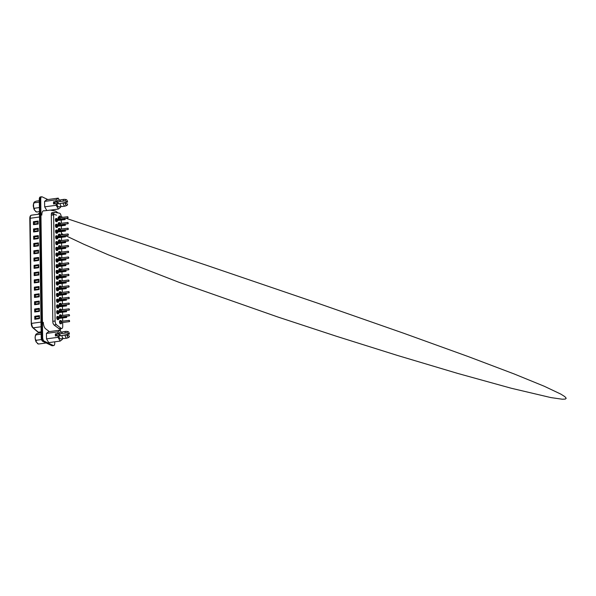 <?xml version="1.0" encoding="UTF-8"?>
<svg xmlns="http://www.w3.org/2000/svg" width="596" height="596" viewBox="0 0 596 596"><rect width="100%" height="100%" fill="white"/><g stroke="black" fill="none" stroke-linecap="round" stroke-linejoin="round"><path stroke-width="0.89" d="M58.848 311.768L66.469 310.732L66.551 311.373L66.223 310.97L57.387 312.289A1.609 0.693 82.2 0 0 58.296 313.794L57.626 313.883A1.609 0.693 -97.8 0 1 57.432 313.854A1.609 0.693 -97.8 0 1 56.687 311.946A1.609 0.693 -97.8 0 1 57.194 310.695L57.864 310.605A1.609 0.693 82.2 0 0 57.38 311.455L56.687 311.894M58.691 300.25L66.305 299.214L66.394 299.855L66.059 299.453L57.231 300.771A1.609 0.693 82.2 0 0 58.14 302.276L57.469 302.366A1.609 0.693 -97.8 0 1 57.268 302.336A1.609 0.693 -97.8 0 1 56.531 300.429A1.609 0.693 -97.8 0 1 57.03 299.177L57.7 299.088A1.609 0.693 82.2 0 0 57.216 299.937L56.531 300.377M58.527 288.732L66.149 287.697L66.231 288.337L65.903 287.935L57.067 289.246A1.609 0.693 82.2 0 0 57.976 290.759L57.305 290.848A1.609 0.693 -97.8 0 1 57.112 290.811A1.609 0.693 -97.8 0 1 56.367 288.911A1.609 0.693 -97.8 0 1 56.873 287.659L57.544 287.57A1.609 0.693 82.2 0 0 57.06 288.419L56.367 288.859M58.371 277.215L65.985 276.179L66.074 276.82L65.739 276.41L56.911 277.729A1.609 0.693 82.2 0 0 57.812 279.241L57.142 279.33A1.609 0.693 -97.8 0 1 56.948 279.293A1.609 0.693 -97.8 0 1 56.203 277.393A1.609 0.693 -97.8 0 1 56.709 276.142L57.38 276.052A1.609 0.693 82.2 0 0 56.896 276.902L56.203 277.341M58.207 265.697L65.821 264.661L65.91 265.302L65.582 264.892L56.747 266.211A1.609 0.693 82.2 0 0 57.656 267.723L56.985 267.813A1.609 0.693 -97.8 0 1 56.791 267.775A1.609 0.693 -97.8 0 1 56.046 265.876A1.609 0.693 -97.8 0 1 56.553 264.624L57.223 264.535A1.609 0.693 82.2 0 0 56.739 265.384L56.046 265.823M58.05 254.179L65.664 253.144L65.746 253.784L65.418 253.375L56.59 254.693A1.609 0.693 82.2 0 0 57.492 256.205L56.821 256.295A1.609 0.693 -97.8 0 1 56.627 256.258A1.609 0.693 -97.8 0 1 55.882 254.358A1.609 0.693 -97.8 0 1 56.389 253.106L57.06 253.017A1.609 0.693 82.2 0 0 56.575 253.866L55.882 254.306M57.887 242.661L65.5 241.626L65.59 242.259L65.262 241.857L56.426 243.175A1.609 0.693 82.2 0 0 57.335 244.688L56.665 244.777A1.609 0.693 -97.8 0 1 56.471 244.74A1.609 0.693 -97.8 0 1 55.726 242.84A1.609 0.693 -97.8 0 1 56.225 241.589L56.896 241.499A1.609 0.693 82.2 0 0 56.411 242.349L55.726 242.788M57.723 231.144L65.344 230.108L65.426 230.741L65.098 230.339L56.262 231.658A1.609 0.693 82.2 0 0 57.171 233.17L56.501 233.26A1.609 0.693 -97.8 0 1 56.307 233.222A1.609 0.693 -97.8 0 1 55.562 231.322A1.609 0.693 -97.8 0 1 56.069 230.071L56.739 229.981A1.609 0.693 82.2 0 0 56.255 230.831L55.562 231.27M57.469 219.641L65.083 218.605L65.173 219.239L64.837 218.836L56.009 220.155A1.609 0.693 82.2 0 0 56.918 221.66L56.344 221.742A1.609 0.693 -97.8 0 1 56.143 221.705A1.609 0.693 -97.8 0 1 55.398 219.805A1.609 0.693 -97.8 0 1 55.905 218.553L56.478 218.479A1.609 0.693 82.2 0 0 55.994 219.321L55.398 219.753M59.615 317.109A1.609 0.693 -97.8 0 1 59.466 316.126A1.609 0.693 -97.8 0 1 59.972 314.874L60.643 314.785A1.609 0.693 82.2 0 0 60.285 317.02M59.458 305.592A1.609 0.693 -97.8 0 1 59.302 304.608A1.609 0.693 -97.8 0 1 59.809 303.357L60.479 303.267A1.609 0.693 82.2 0 0 60.129 305.502M59.295 294.074A1.609 0.693 -97.8 0 1 59.146 293.09A1.609 0.693 -97.8 0 1 59.645 291.839L60.315 291.742A1.609 0.693 82.2 0 0 59.965 293.984M59.131 282.556A1.609 0.693 -97.8 0 1 58.982 281.573A1.609 0.693 -97.8 0 1 59.488 280.321L60.159 280.224A1.609 0.693 82.2 0 0 59.801 282.467M58.974 271.038A1.609 0.693 -97.8 0 1 58.818 270.055A1.609 0.693 -97.8 0 1 59.324 268.803L59.995 268.707A1.609 0.693 82.2 0 0 59.645 270.949M58.81 259.521A1.609 0.693 -97.8 0 1 58.661 258.537A1.609 0.693 -97.8 0 1 59.168 257.286L59.838 257.189A1.609 0.693 82.2 0 0 59.481 259.431M58.654 248.003A1.609 0.693 -97.8 0 1 58.497 247.02A1.609 0.693 -97.8 0 1 59.004 245.768L59.674 245.671A1.609 0.693 82.2 0 0 59.324 247.914M58.49 236.485A1.609 0.693 -97.8 0 1 58.341 235.502A1.609 0.693 -97.8 0 1 58.84 234.25L59.511 234.154A1.609 0.693 82.2 0 0 59.16 236.396M58.326 224.968A1.609 0.693 -97.8 0 1 58.177 223.977A1.609 0.693 -97.8 0 1 58.684 222.725L59.354 222.636A1.609 0.693 82.2 0 0 58.997 224.878M62.692 322.548L62.744 326.042A3.218 1.393 -97.8 0 1 61.731 328.545A3.218 1.393 -97.8 0 1 61.135 328.351L56.397 324.678A3.218 1.393 -97.8 0 1 55.115 321.006L53.633 214.88A3.218 1.393 -97.8 0 1 54.638 212.385A3.218 1.393 -97.8 0 1 54.832 212.385L59.533 213.189A3.218 1.393 -97.8 0 1 61.217 217.056L61.224 217.585M61.261 220.095L61.306 223.344M61.343 225.854L61.388 229.102M61.425 231.613L61.47 234.861M61.5 237.372L61.544 240.62M61.582 243.131L61.626 246.379M61.664 248.89L61.708 252.138M61.746 254.648L61.79 257.897M61.828 260.407L61.872 263.655M61.902 266.166L61.947 269.414M61.984 271.925L62.029 275.173M62.066 277.684L62.111 280.932M62.148 283.443L62.193 286.691M62.222 289.202L62.275 292.45M62.304 294.96L62.349 298.216M62.386 300.719L62.431 303.975M62.468 306.486L62.513 309.734M62.55 312.244L62.595 315.493M62.625 318.003L62.677 321.251M58.252 219.209A1.609 0.693 -97.8 0 1 58.095 218.218A1.609 0.693 -97.8 0 1 58.602 216.966L59.175 216.892A1.609 0.693 82.2 0 0 58.825 219.127M58.408 230.726A1.609 0.693 -97.8 0 1 58.259 229.736A1.609 0.693 -97.8 0 1 58.766 228.492L59.436 228.395A1.609 0.693 82.2 0 0 59.078 230.637M58.572 242.244A1.609 0.693 -97.8 0 1 58.415 241.261A1.609 0.693 -97.8 0 1 58.922 240.009L59.593 239.912A1.609 0.693 82.2 0 0 59.242 242.155M58.728 253.762A1.609 0.693 -97.8 0 1 58.579 252.779A1.609 0.693 -97.8 0 1 59.086 251.527L59.756 251.43A1.609 0.693 82.2 0 0 59.399 253.672M58.892 265.28A1.609 0.693 -97.8 0 1 58.743 264.296A1.609 0.693 -97.8 0 1 59.242 263.045L59.913 262.948A1.609 0.693 82.2 0 0 59.563 265.19M59.056 276.797A1.609 0.693 -97.8 0 1 58.9 275.814A1.609 0.693 -97.8 0 1 59.406 274.562L60.077 274.465A1.609 0.693 82.2 0 0 59.727 276.708M59.213 288.315A1.609 0.693 -97.8 0 1 59.064 287.332A1.609 0.693 -97.8 0 1 59.57 286.08L60.241 285.983A1.609 0.693 82.2 0 0 59.883 288.226M59.377 299.833A1.609 0.693 -97.8 0 1 59.22 298.849A1.609 0.693 -97.8 0 1 59.727 297.598L60.397 297.501A1.609 0.693 82.2 0 0 60.047 299.743M59.533 311.35A1.609 0.693 -97.8 0 1 59.384 310.367A1.609 0.693 -97.8 0 1 59.891 309.115L60.561 309.026A1.609 0.693 82.2 0 0 60.203 311.261M61.157 323.725L60.487 323.822A1.609 0.693 -97.8 0 1 60.285 323.784A1.609 0.693 -97.8 0 1 59.54 321.885A1.609 0.693 -97.8 0 1 60.047 320.633L60.718 320.544A1.609 0.693 82.2 0 0 60.248 322.227A1.609 0.693 82.2 0 0 61.157 323.725A1.609 0.693 82.2 0 0 61.641 322.883L61.47 322.734M57.648 225.385L65.262 224.349L65.351 224.983L65.016 224.58L56.188 225.899A1.609 0.693 82.2 0 0 57.089 227.411L56.419 227.501A1.609 0.693 -97.8 0 1 56.225 227.463A1.609 0.693 -97.8 0 1 55.48 225.564A1.609 0.693 -97.8 0 1 55.987 224.312L56.657 224.223A1.609 0.693 82.2 0 0 56.173 225.072L55.48 225.511M57.805 236.903L65.418 235.867L65.508 236.5L65.18 236.098L56.344 237.417A1.609 0.693 82.2 0 0 57.253 238.929L56.583 239.018A1.609 0.693 -97.8 0 1 56.389 238.981A1.609 0.693 -97.8 0 1 55.644 237.081A1.609 0.693 -97.8 0 1 56.151 235.83L56.821 235.74A1.609 0.693 82.2 0 0 56.337 236.59L55.644 237.029M57.968 248.42L65.582 247.385L65.672 248.018L65.337 247.616L56.508 248.934A1.609 0.693 82.2 0 0 57.417 250.447L56.747 250.536A1.609 0.693 -97.8 0 1 56.546 250.499A1.609 0.693 -97.8 0 1 55.801 248.599A1.609 0.693 -97.8 0 1 56.307 247.347L56.978 247.258A1.609 0.693 82.2 0 0 56.493 248.107L55.801 248.547M58.125 259.938L65.746 258.902L65.828 259.543L65.5 259.133L56.665 260.452A1.609 0.693 82.2 0 0 57.574 261.964L56.903 262.054A1.609 0.693 -97.8 0 1 56.709 262.017A1.609 0.693 -97.8 0 1 55.964 260.117A1.609 0.693 -97.8 0 1 56.471 258.865L57.142 258.776A1.609 0.693 82.2 0 0 56.657 259.625L55.964 260.065M58.289 271.456L65.903 270.42L65.992 271.061L65.657 270.651L56.829 271.97A1.609 0.693 82.2 0 0 57.737 273.482L57.067 273.571A1.609 0.693 -97.8 0 1 56.866 273.534A1.609 0.693 -97.8 0 1 56.128 271.634A1.609 0.693 -97.8 0 1 56.627 270.383L57.298 270.293A1.609 0.693 82.2 0 0 56.814 271.143L56.128 271.582M58.453 282.973L66.067 281.938L66.149 282.579L65.821 282.176L56.985 283.487A1.609 0.693 82.2 0 0 57.894 285L57.223 285.089A1.609 0.693 -97.8 0 1 57.03 285.052A1.609 0.693 -97.8 0 1 56.285 283.152A1.609 0.693 -97.8 0 1 56.791 281.901L57.462 281.811A1.609 0.693 82.2 0 0 56.978 282.66L56.285 283.1M58.609 294.491L66.223 293.455L66.312 294.096L65.985 293.694L57.149 295.013A1.609 0.693 82.2 0 0 58.058 296.517L57.387 296.607A1.609 0.693 -97.8 0 1 57.194 296.577A1.609 0.693 -97.8 0 1 56.449 294.67A1.609 0.693 -97.8 0 1 56.955 293.418L57.626 293.329A1.609 0.693 82.2 0 0 57.142 294.178L56.449 294.618M58.773 306.009L66.387 304.973L66.476 305.614L66.141 305.212L57.313 306.53A1.609 0.693 82.2 0 0 58.214 308.035L57.544 308.125A1.609 0.693 -97.8 0 1 57.35 308.095A1.609 0.693 -97.8 0 1 56.605 306.188A1.609 0.693 -97.8 0 1 57.112 304.936L57.782 304.847A1.609 0.693 82.2 0 0 57.298 305.696L56.605 306.135M58.929 317.526L66.551 316.491L66.633 317.132L66.305 316.729L57.469 318.048A1.609 0.693 82.2 0 0 58.378 319.553L57.708 319.642A1.609 0.693 -97.8 0 1 57.514 319.612A1.609 0.693 -97.8 0 1 56.769 317.705A1.609 0.693 -97.8 0 1 57.276 316.454L57.946 316.364A1.609 0.693 82.2 0 0 57.462 317.214L56.769 317.653M53.32 345.494A3.218 1.393 -97.8 0 1 52.962 345.665A3.218 1.393 -97.8 0 1 52.575 345.598L43.374 341.24A3.218 1.393 -97.8 0 1 41.891 337.433L39.962 199.384A3.218 1.393 -97.8 0 1 40.968 196.881A3.218 1.393 -97.8 0 1 41.362 196.948A3.218 1.393 -97.8 0 0 40.968 196.881L41.735 196.777A3.218 1.393 -97.8 0 1 42.13 196.844L47.836 199.548M54.728 341.821L54.743 343.058A3.218 1.393 -97.8 0 1 53.729 345.561A3.218 1.393 -97.8 0 1 53.342 345.494L44.141 341.135A3.218 1.393 -97.8 0 1 42.651 337.329L40.729 199.28A3.218 1.393 -97.8 0 1 41.735 196.777M52.88 209.799L52.895 210.574M60.166 328.754L59.674 329.141L54.191 325.111L53.126 323.665L52.821 321.982L51.316 214.56C51.345 213.383 51.621 212.727 52.135 212.586L52.649 212.653M31.342 323.449L29.8 218.434C29.815 216.512 30.366 215.424 31.461 215.178A3.971 1.713 -97.8 0 1 31.633 215.171L39.492 214.098M53.729 345.561L52.962 345.665A3.218 1.393 -97.8 0 1 52.575 345.598L43.374 341.24A3.218 1.393 -97.8 0 1 41.891 337.433L39.962 199.384A3.218 1.393 -97.8 0 1 40.968 196.881L40.297 196.971A3.218 1.393 -97.8 0 1 40.647 197.023M52.619 345.613A3.218 1.393 -97.8 0 1 52.292 345.755A3.218 1.393 -97.8 0 1 51.904 345.687L42.703 341.329A3.218 1.393 -97.8 0 1 41.221 337.522L39.291 199.474A3.218 1.393 -97.8 0 1 40.297 196.971M29.882 218.345A3.218 1.393 -97.8 0 1 30.508 216.206M41.139 331.823L38.338 332.21L33.205 327.845A0.752 0.611 -49.6 0 1 32.586 327.249A3.218 1.393 -97.8 0 1 31.35 323.613L30.21 218.263L39.537 216.996M34.806 319.27L34.769 316.29L39.425 315.656L39.045 318.152L35.596 318.622L35.574 316.96L39.023 316.491L39.47 318.637L34.806 319.27L35.596 318.622M34.769 316.29L35.574 316.96M34.71 311.991L34.665 309.019L39.321 308.378L38.941 310.881L35.492 311.343L35.469 309.682L38.919 309.212L39.366 311.358L34.71 311.991L35.492 311.343M34.665 309.019L35.469 309.682M34.605 304.72L34.561 301.74L39.224 301.107L38.844 303.602L35.395 304.064L35.373 302.403L38.822 301.934L39.262 304.079L34.605 304.72L35.395 304.064M34.561 301.74L35.373 302.403M34.501 297.441L34.464 294.461L39.12 293.828L38.74 296.324L35.291 296.793L35.268 295.124L38.718 294.655L39.165 296.808L34.501 297.441L35.291 296.793M34.464 294.461L35.268 295.124M34.404 290.163L34.359 287.183L39.023 286.549L38.636 289.045L35.194 289.514L35.164 287.853L38.613 287.384L39.06 289.529L34.404 290.163L35.194 289.514M34.359 287.183L35.164 287.853M34.3 282.884L34.255 279.911L38.919 279.271L38.539 281.774L35.09 282.236L35.067 280.574L38.517 280.105L38.963 282.251L34.3 282.884L35.09 282.236M34.255 279.911L35.067 280.574M34.195 275.613L34.158 272.633L38.815 272L38.435 274.495L34.985 274.965L34.963 273.296L38.412 272.826L38.859 274.972L34.195 275.613L34.985 274.965M34.158 272.633L34.963 273.296M34.099 268.334L34.054 265.354L38.718 264.721L38.338 267.217L34.888 267.686L34.866 266.025L38.308 265.548L38.755 267.701L34.099 268.334L34.888 267.686M34.054 265.354L34.866 266.025M33.994 261.055L33.95 258.075L38.613 257.442L38.233 259.938L34.784 260.407L34.762 258.746L38.211 258.277L38.658 260.422L33.994 261.055L34.784 260.407M33.95 258.075L34.762 258.746M33.89 253.777L33.853 250.804L38.509 250.164L38.129 252.667L34.68 253.129L34.657 251.467L38.107 250.998L38.554 253.144L33.89 253.777L34.68 253.129M33.853 250.804L34.657 251.467M33.793 246.506L33.748 243.526L38.412 242.892L38.032 245.388L34.583 245.857L34.561 244.189L38.002 243.719L38.449 245.865L33.793 246.506L34.583 245.857M33.748 243.526L34.561 244.189M33.689 239.227L33.652 236.247L38.308 235.614L37.928 238.109L34.479 238.579L34.456 236.917L37.906 236.448L38.353 238.594L33.689 239.227L34.479 238.579M33.652 236.247L34.456 236.917M33.592 231.948L33.547 228.968L38.204 228.335L37.824 230.831L34.374 231.3L34.352 229.639L37.801 229.169L38.248 231.315L33.592 231.948L34.374 231.3M33.547 228.968L34.352 229.639M37.727 223.552L34.277 224.022L34.255 222.36L37.704 221.891L38.144 224.036L33.488 224.67L34.277 224.022M33.488 224.67L33.443 221.697L34.255 222.36M33.443 221.697L38.107 221.056L37.727 223.56M59.935 217.763A1.609 0.693 82.2 0 0 59.175 216.892M67.691 217.391L67.78 217.019L68.115 217.525L67.907 217.972L67.735 216.698L67.966 217.354M67.713 217.473L68.108 217.421M39.329 202.111L34.337 202.789C32.884 204.093 32.929 207.341 34.412 208.242L34.352 210.023L36.639 212.012L35.604 211.58M39.306 200.71L36.49 201.098C34.583 201.642 33.302 202.647 34.337 202.789L33.942 202.528L33.525 203.72L33.652 208.131L34.352 210.023M39.463 211.625L36.639 212.012M39.403 207.564L34.412 208.242M54.288 202.789A1.341 0.581 -97.8 0 1 54.594 202.908A1.341 0.581 -97.8 0 1 54.996 203.75M58.378 319.553A1.609 0.693 82.2 0 0 58.877 318.51M58.706 317.236A1.609 0.693 82.2 0 0 57.946 316.364M66.305 316.729L66.677 317.452L66.506 316.171L66.305 316.625L58.445 317.69L57.462 317.214M58.311 317.623L56.769 317.743L57.469 318.048M57.06 317.72L57.812 318.13M58.021 318.07L57.887 317.698M58.296 313.794A1.609 0.693 82.2 0 0 58.803 312.751M58.624 311.477A1.609 0.693 82.2 0 0 57.864 310.605M66.223 310.97L66.596 311.693L66.424 310.412L66.223 310.866L58.371 311.931L57.38 311.455M56.687 311.999L57.387 312.289M58.229 311.864L57.119 311.924M56.978 311.961L57.737 312.371M57.939 312.311L57.805 311.939M58.214 308.035A1.609 0.693 82.2 0 0 58.721 306.992M58.542 305.718A1.609 0.693 82.2 0 0 57.782 304.847M66.141 305.212L66.514 305.927L66.342 304.653L66.141 305.107L58.289 306.173L57.298 305.696M58.155 306.106L56.605 306.225L57.313 306.53M56.896 306.202L57.656 306.612M57.857 306.553L57.73 306.18M58.14 302.276A1.609 0.693 82.2 0 0 58.639 301.233M58.468 299.959A1.609 0.693 82.2 0 0 57.7 299.088M66.059 299.453L66.439 300.168L66.26 298.894L66.059 299.348L58.207 300.414L57.216 299.937M56.531 300.481L57.231 300.771M58.073 300.347L56.955 300.406M56.814 300.444L57.574 300.853M57.775 300.794L57.648 300.421M58.058 296.517A1.609 0.693 82.2 0 0 58.557 295.474M58.386 294.2A1.609 0.693 82.2 0 0 57.626 293.329M65.985 293.694L66.357 294.409L66.186 293.135L65.977 293.59L58.125 294.655L57.142 294.178M57.991 294.588L56.449 294.707L57.149 295.013M56.732 294.685L57.492 295.095M57.7 295.035L57.566 294.662M57.976 290.759A1.609 0.693 82.2 0 0 58.475 289.716M58.304 288.442A1.609 0.693 82.2 0 0 57.544 287.57M65.903 287.935L66.275 288.65L66.104 287.376L65.903 287.831L58.043 288.896L57.06 288.419M57.909 288.829L56.367 288.948L57.067 289.246M56.657 288.926L57.41 289.336M57.618 289.276L57.484 288.904M61.485 321.408A1.609 0.693 82.2 0 0 60.718 320.544M61.798 322.242L61.641 322.883M69.233 321.035L69.322 320.67L69.657 321.177L69.278 320.35L69.508 320.998M61.403 315.649A1.609 0.693 82.2 0 0 60.643 314.785M69.151 315.277L69.24 314.911L69.576 315.418L69.196 314.591L69.427 315.239M69.173 315.366L69.576 315.314M61.321 309.89A1.609 0.693 82.2 0 0 60.561 309.026M69.076 309.518L69.166 309.153L69.494 309.659L69.121 308.832L69.345 309.48M61.239 304.131A1.609 0.693 82.2 0 0 60.479 303.267M68.994 303.759L69.084 303.394L69.412 303.9L69.039 303.073L69.27 303.722M61.157 298.373A1.609 0.693 82.2 0 0 60.397 297.501M68.912 298L69.002 297.635L69.337 298.142L69.129 298.589L68.957 297.315L69.188 297.963M68.935 298.089L69.33 298.037M61.083 292.614A1.609 0.693 82.2 0 0 60.315 291.742M68.831 292.241L68.92 291.876L69.255 292.383L68.875 291.556L69.106 292.204M68.853 292.331L69.255 292.278M56.918 221.66A1.609 0.693 82.2 0 0 57.417 220.617M57.246 219.343A1.609 0.693 82.2 0 0 56.478 218.479M64.837 218.836L65.217 219.559L65.038 218.285L64.837 218.732L56.985 219.805L55.994 219.321M56.851 219.738L55.406 219.842L56.009 220.155M55.592 219.835L56.352 220.237M56.553 220.177L56.426 219.805M57.894 285A1.609 0.693 82.2 0 0 58.401 283.957M58.222 282.683A1.609 0.693 82.2 0 0 57.462 281.811M65.821 282.176L66.193 282.891L66.022 281.617L65.821 282.072L57.968 283.137L56.978 282.66M56.285 283.204L56.985 283.487M57.827 283.07L56.717 283.13M56.575 283.167L57.335 283.577M57.536 283.517L57.402 283.145M57.812 279.241A1.609 0.693 82.2 0 0 58.319 278.198M58.147 276.924A1.609 0.693 82.2 0 0 57.38 276.052M65.739 276.41L66.111 277.133L65.94 275.859L65.739 276.313L57.887 277.378L56.896 276.902M57.752 277.311L56.203 277.431L56.911 277.729M56.493 277.408L57.253 277.818M57.454 277.758L57.328 277.386M57.737 273.482A1.609 0.693 82.2 0 0 58.237 272.439M58.065 271.165A1.609 0.693 82.2 0 0 57.298 270.293M65.657 270.651L66.037 271.374L65.858 270.1L65.657 270.554L57.805 271.62L56.814 271.143M56.128 271.687L56.829 271.97M57.67 271.553L56.56 271.612M56.411 271.649L57.171 272.059M57.372 272L57.246 271.627M57.656 267.723A1.609 0.693 82.2 0 0 58.155 266.68M57.983 265.406A1.609 0.693 82.2 0 0 57.223 264.535M65.582 264.892L65.955 265.615L65.784 264.341L65.575 264.788L57.723 265.861L56.739 265.384M57.588 265.794L56.046 265.913L56.747 266.211M56.337 265.89L57.089 266.3M57.298 266.241L57.164 265.868M57.574 261.964A1.609 0.693 82.2 0 0 58.073 260.921M57.901 259.647A1.609 0.693 82.2 0 0 57.142 258.776M65.5 259.133L65.873 259.856L65.702 258.582L65.5 259.029L57.641 260.102L56.657 259.625M57.507 260.035L55.964 260.154L56.665 260.452M56.255 260.132L57.015 260.541M57.216 260.482L57.082 260.109M61.001 286.855A1.609 0.693 82.2 0 0 60.241 285.983M68.749 286.482L68.838 286.117L69.173 286.624L68.801 285.797L69.024 286.445M68.771 286.572L69.173 286.52M60.919 281.096A1.609 0.693 82.2 0 0 60.159 280.224M68.674 280.723L68.763 280.351L69.091 280.865L68.719 280.038L68.942 280.686M60.837 275.337A1.609 0.693 82.2 0 0 60.077 274.465M68.592 274.965L68.682 274.592L69.009 275.106L68.637 274.279L68.868 274.927M60.755 269.578A1.609 0.693 82.2 0 0 59.995 268.707M68.51 269.206L68.6 268.833L68.935 269.347L68.726 269.794L68.555 268.52L68.786 269.168M68.533 269.295L68.927 269.243M60.68 263.819A1.609 0.693 82.2 0 0 59.913 262.948M68.428 263.447L68.518 263.074L68.853 263.581L68.652 264.035L68.473 262.762L68.704 263.41M60.114 223.507A1.609 0.693 82.2 0 0 59.354 222.636M67.87 223.135L67.959 222.762L68.287 223.269L67.914 222.442L68.138 223.098M60.196 229.266A1.609 0.693 82.2 0 0 59.436 228.395M67.944 228.894L68.033 228.521L68.369 229.028L67.996 228.208L68.22 228.857M67.966 228.983L68.369 228.924M60.278 235.025A1.609 0.693 82.2 0 0 59.511 234.154M68.026 234.653L68.115 234.28L68.451 234.787L68.249 235.241L68.071 233.967L68.302 234.615M60.352 240.784A1.609 0.693 82.2 0 0 59.593 239.912M68.108 240.411L68.197 240.039L68.533 240.546L68.324 241L68.153 239.726L68.384 240.374M68.13 240.501L68.525 240.441M57.492 256.205A1.609 0.693 82.2 0 0 57.998 255.162M57.819 253.889A1.609 0.693 82.2 0 0 57.06 253.017M65.418 253.375L65.791 254.097L65.62 252.823L65.418 253.27L57.566 254.343L56.575 253.866M55.882 254.41L56.59 254.693M57.425 254.276L56.315 254.336M56.173 254.373L56.933 254.783M57.134 254.723L57 254.35M57.417 250.447A1.609 0.693 82.2 0 0 57.916 249.404M57.745 248.13A1.609 0.693 82.2 0 0 56.978 247.258M65.337 247.616L65.716 248.338L65.538 247.064L65.337 247.511L57.484 248.584L56.493 248.107M57.35 248.517L55.808 248.636L56.508 248.934M56.091 248.614L56.851 249.024M57.052 248.964L56.925 248.592M57.335 244.688A1.609 0.693 82.2 0 0 57.834 243.645M57.663 242.371A1.609 0.693 82.2 0 0 56.896 241.499M65.262 241.857L65.634 242.579L65.456 241.305L65.255 241.752L57.402 242.825L56.411 242.349M55.726 242.892L56.426 243.175M57.268 242.758L56.158 242.818M56.009 242.855L56.769 243.265M56.97 243.205L56.843 242.833M60.598 258.061A1.609 0.693 82.2 0 0 59.838 257.189M68.346 257.688L68.436 257.316L68.771 257.822L68.398 257.003L68.622 257.651M68.369 257.777L68.771 257.725M60.516 252.302A1.609 0.693 82.2 0 0 59.756 251.43M68.272 251.929L68.361 251.557L68.689 252.063L68.317 251.244L68.54 251.892M60.434 246.543A1.609 0.693 82.2 0 0 59.674 245.671M68.19 246.17L68.279 245.798L68.607 246.304L68.235 245.485L68.466 246.133M57.089 227.411A1.609 0.693 82.2 0 0 57.596 226.368M57.417 225.094A1.609 0.693 82.2 0 0 56.657 224.223M65.016 224.58L65.389 225.303L65.217 224.029L65.016 224.476L57.164 225.549L56.173 225.072M55.48 225.616L56.188 225.899M57.03 225.482L55.912 225.541M55.771 225.579L56.531 225.988M56.732 225.929L56.598 225.556M57.171 233.17A1.609 0.693 82.2 0 0 57.67 232.127M57.499 230.853A1.609 0.693 82.2 0 0 56.739 229.981M65.098 230.339L65.471 231.062L65.299 229.788L65.098 230.235L57.238 231.308L56.255 230.831M57.104 231.241L55.562 231.36L56.262 231.658M55.853 231.337L56.613 231.747M56.814 231.688L56.68 231.315M57.253 238.929A1.609 0.693 82.2 0 0 57.752 237.886M57.581 236.612A1.609 0.693 82.2 0 0 56.821 235.74M65.18 236.098L65.553 236.821L65.381 235.547L65.18 235.994L57.32 237.066L56.337 236.59M57.186 236.999L55.644 237.119L56.344 237.417M55.935 237.096L56.687 237.506M56.896 237.446L56.762 237.074M60.524 206.589L60.531 207.356L58.386 209.047L56.158 205.285L56.136 203.594L53.543 203.944L53.513 201.865L54.348 202.26A3.218 1.393 82.2 0 0 54.311 203.847M53.513 201.865L56.106 201.515L56.076 199.824L58.229 198.133L59.414 200.144M56.106 201.515L56.903 201.895A3.271 1.415 -97.8 0 1 57.864 200.353L60.583 199.98M67.601 202.051L65.076 200.859A3.002 1.296 -97.8 0 1 66.089 199.518A3.002 1.296 -97.8 0 1 67.601 202.051L60.241 203.474M65.076 200.859L56.903 201.895M59.987 201.433A3.434 1.483 -97.8 0 1 61.008 199.764L64.167 199.332A3.434 1.483 -97.8 0 1 64.323 199.332L66.089 199.518M63.154 201.001A3.434 1.483 -97.8 0 1 64.167 199.332M56.076 199.824L44.588 201.396L46.734 199.697L58.229 198.133M58.386 209.047L50.362 210.142M46.779 210.425L44.663 206.849L44.588 201.396M56.158 205.285L44.663 206.849M61.462 206.462L58.751 206.834A3.271 1.415 -97.8 0 1 56.933 203.974L56.136 203.594M60.025 203.556L56.933 203.974M63.183 203.08L60.017 203.512A3.434 1.483 -97.8 0 0 61.932 206.559L65.091 206.134A3.434 1.483 -97.8 0 1 63.183 203.08L65.106 202.938L67.624 204.13A3.002 1.296 -97.8 0 1 66.894 205.434A3.002 1.296 -97.8 0 1 65.106 202.938M66.894 205.434L65.247 206.089A3.434 1.483 -97.8 0 1 65.091 206.134M54.348 202.26L55.495 202.104C57.79 202.349 58.691 202.774 58.214 203.392A3.218 1.393 82.2 0 0 58.043 202.61M58.207 202.744L58.214 203.392L57.067 203.549L57.737 203.869M57.127 203.951A3.218 1.393 82.2 0 0 57.067 203.549M41.534 339.549L36.252 340.264L36.2 342.044L38.479 344.034L37.451 343.601M41.169 334.125L36.177 334.81C34.724 336.114 34.777 339.362 36.252 340.264M41.154 332.732L38.33 333.119C36.431 333.656 35.149 334.669 36.177 334.81L35.79 334.55L35.365 335.742C34.97 338.021 35.246 340.122 36.2 342.044M45.572 343.065L38.479 344.034M56.128 334.81A1.341 0.581 -97.8 0 1 56.434 334.93A1.341 0.581 -97.8 0 1 56.843 335.772M58.967 335.973A3.218 1.393 82.2 0 0 58.915 335.57L60.062 335.414A3.218 1.393 82.2 0 0 59.883 334.632M59.578 335.883L58.915 335.57M62.364 338.61L62.379 339.377L60.226 341.068L57.998 337.306L57.976 335.615L58.781 335.995A3.271 1.415 -97.8 0 0 60.591 338.856L63.31 338.483M61.872 335.578L58.781 335.995M65.024 335.101L61.865 335.526A3.434 1.483 -97.8 0 0 63.772 338.58L66.938 338.155A3.434 1.483 -97.8 0 1 65.024 335.101L66.953 334.959L69.471 336.151A3.002 1.296 -97.8 0 1 68.734 337.455A3.002 1.296 -97.8 0 1 66.953 334.959M68.734 337.455L67.087 338.111A3.434 1.483 -97.8 0 1 66.938 338.155M60.226 341.068L48.73 342.633L46.503 338.871L46.428 333.41L48.581 331.719L60.077 330.154L61.261 332.158M57.998 337.306L46.503 338.871M60.047 334.766L60.062 335.414C60.539 334.796 59.63 334.363 57.335 334.125L55.361 333.887L55.391 335.965L57.976 335.615M55.361 333.887L57.946 333.536L57.924 331.845L46.428 333.41M57.924 331.845L60.077 330.154M57.946 333.536L58.751 333.916A3.271 1.415 -97.8 0 1 59.712 332.374L62.424 332.002M69.441 334.073L66.923 332.881A3.002 1.296 -97.8 0 1 67.929 331.54A3.002 1.296 -97.8 0 1 69.441 334.073L62.088 335.496M66.923 332.881L58.751 333.916M61.835 333.447A3.434 1.483 -97.8 0 1 62.848 331.786L66.007 331.354A3.434 1.483 -97.8 0 1 66.171 331.354L67.929 331.54M64.994 333.022A3.434 1.483 -97.8 0 1 66.007 331.354M56.188 334.281A3.218 1.393 82.2 0 0 56.151 335.861M61.135 328.351L58.795 328.672M56.397 324.678L54.057 324.999M55.115 321.006L52.806 321.319M53.633 214.88L51.323 215.201M54.459 212.437L51.77 212.802M49.297 331.622L45.549 328.724A5.573 2.414 -97.8 0 1 43.322 322.354M41.824 215.096A5.573 2.414 -97.8 0 1 43.903 210.76L44.089 210.798M51.904 345.687L53.342 345.494M42.703 341.329L44.141 341.135M41.221 337.522L42.651 337.329M39.291 199.474L40.729 199.28M38.107 221.056L38.144 224.036M38.308 235.614L38.353 238.594M38.509 250.164L38.554 253.144M38.718 264.721L38.755 267.701M38.919 279.271L38.963 282.251M39.12 293.828L39.165 296.808M39.321 308.378L39.366 311.358M41.005 322.093L31.677 323.36A3.971 1.713 -97.8 0 0 33.205 327.845L41.064 326.772M39.425 315.656L39.47 318.637M39.224 301.107L39.262 304.079M39.023 286.549L39.06 289.529M38.815 272L38.859 274.972M38.613 257.442L38.658 260.422M38.412 242.892L38.449 245.865M38.204 228.335L38.248 231.315M41.146 332.225L39.127 332.493A3.971 1.713 -97.8 0 1 38.338 332.21A0.752 0.611 -49.6 0 1 37.712 331.674M39.127 332.493L37.898 332.091L32.765 327.725C31.841 326.809 31.342 325.416 31.268 323.531L29.8 218.434L30.21 218.263A3.971 1.713 -97.8 0 1 31.461 215.178L39.492 214.083M59.794 217.816A1.289 0.559 82.2 0 0 58.989 217.384A1.289 0.559 82.2 0 0 58.974 219.112M60.166 218.054L59.913 218.985M57.626 318.115A1.289 0.559 82.2 0 0 58.214 319.218A1.289 0.559 82.2 0 0 58.728 318.495M58.564 317.288A1.289 0.559 82.2 0 0 57.611 317.288M58.453 317.795L58.825 318.517L59.019 318.167M57.544 312.356A1.289 0.559 82.2 0 0 58.132 313.459A1.289 0.559 82.2 0 0 58.646 312.736M58.483 311.529A1.289 0.559 82.2 0 0 57.529 311.529M58.371 312.036L58.743 312.758L58.937 312.408M57.462 306.597A1.289 0.559 82.2 0 0 58.05 307.7A1.289 0.559 82.2 0 0 58.572 306.977M58.401 305.77A1.289 0.559 82.2 0 0 57.447 305.77M58.289 306.277L58.661 307L58.855 306.649M57.38 300.838A1.289 0.559 82.2 0 0 57.976 301.941A1.289 0.559 82.2 0 0 58.49 301.218M58.326 300.012A1.289 0.559 82.2 0 0 57.372 300.012M58.207 300.518L58.579 301.241L58.781 300.891M57.298 295.08A1.289 0.559 82.2 0 0 57.894 296.182A1.289 0.559 82.2 0 0 58.408 295.46M58.244 294.253A1.289 0.559 82.2 0 0 57.291 294.253M58.125 294.759L58.505 295.482L58.699 295.132M57.223 289.321A1.289 0.559 82.2 0 0 57.812 290.423A1.289 0.559 82.2 0 0 58.326 289.701M58.162 288.494A1.289 0.559 82.2 0 0 57.209 288.486M58.05 289L58.423 289.723L58.617 289.373M61.343 321.467L61.485 322.808M61.708 321.706L61.79 322.339M61.261 315.709A1.289 0.559 82.2 0 0 60.449 315.277A1.289 0.559 82.2 0 0 60.434 316.998M61.626 315.947L61.373 316.871M61.179 309.95A1.289 0.559 82.2 0 0 60.367 309.518A1.289 0.559 82.2 0 0 60.352 311.239M61.544 310.188L61.291 311.112M61.097 304.191A1.289 0.559 82.2 0 0 60.293 303.759A1.289 0.559 82.2 0 0 60.278 305.48M61.462 304.429L61.209 305.353M61.016 298.432A1.289 0.559 82.2 0 0 60.211 298A1.289 0.559 82.2 0 0 60.196 299.721M61.388 298.671L61.135 299.594M60.941 292.673A1.289 0.559 82.2 0 0 60.129 292.241A1.289 0.559 82.2 0 0 60.114 293.962M61.306 292.912L61.053 293.835M56.158 220.229A1.289 0.559 82.2 0 0 56.754 221.332A1.289 0.559 82.2 0 0 57.268 220.609M57.104 219.403A1.289 0.559 82.2 0 0 56.151 219.395M56.985 219.909L57.358 220.632L57.559 220.274M57.142 283.562A1.289 0.559 82.2 0 0 57.73 284.665A1.289 0.559 82.2 0 0 58.244 283.942M58.08 282.735A1.289 0.559 82.2 0 0 57.127 282.728M57.968 283.242L58.341 283.964L58.535 283.614M57.06 277.803A1.289 0.559 82.2 0 0 57.648 278.906A1.289 0.559 82.2 0 0 58.17 278.183M58.006 276.976A1.289 0.559 82.2 0 0 57.045 276.969M57.887 277.483L58.259 278.205L58.453 277.855M56.978 272.044A1.289 0.559 82.2 0 0 57.574 273.147A1.289 0.559 82.2 0 0 58.088 272.424M57.924 271.217A1.289 0.559 82.2 0 0 56.97 271.21M57.805 271.724L58.177 272.447L58.378 272.096M56.896 266.285A1.289 0.559 82.2 0 0 57.492 267.388A1.289 0.559 82.2 0 0 58.006 266.665M57.842 265.458A1.289 0.559 82.2 0 0 56.888 265.451M57.723 265.965L58.103 266.688L58.296 266.337M56.821 260.526A1.289 0.559 82.2 0 0 57.41 261.629A1.289 0.559 82.2 0 0 57.924 260.906M57.76 259.7A1.289 0.559 82.2 0 0 56.806 259.692M57.648 260.206L58.021 260.929L58.214 260.579M60.859 286.907A1.289 0.559 82.2 0 0 60.047 286.482A1.289 0.559 82.2 0 0 60.032 288.203M61.224 287.153L60.971 288.077M60.777 281.148A1.289 0.559 82.2 0 0 59.965 280.723A1.289 0.559 82.2 0 0 59.958 282.444M61.142 281.394L60.889 282.318M60.695 275.389A1.289 0.559 82.2 0 0 59.891 274.965A1.289 0.559 82.2 0 0 59.876 276.686M61.06 275.635L60.807 276.559M60.613 269.63A1.289 0.559 82.2 0 0 59.809 269.206A1.289 0.559 82.2 0 0 59.794 270.927M60.986 269.876L60.732 270.8M60.539 263.872A1.289 0.559 82.2 0 0 59.727 263.447A1.289 0.559 82.2 0 0 59.712 265.168M60.904 264.117L60.65 265.041M59.972 223.56A1.289 0.559 82.2 0 0 59.168 223.127A1.289 0.559 82.2 0 0 59.153 224.856M60.338 223.798L60.084 224.729M60.054 229.318A1.289 0.559 82.2 0 0 59.242 228.886A1.289 0.559 82.2 0 0 59.227 230.615M60.419 229.564L60.166 230.488M60.136 235.077A1.289 0.559 82.2 0 0 59.324 234.645A1.289 0.559 82.2 0 0 59.309 236.374M60.501 235.323L60.248 236.247M60.218 240.836A1.289 0.559 82.2 0 0 59.406 240.404A1.289 0.559 82.2 0 0 59.391 242.132M60.583 241.082L60.33 242.006M56.739 254.768A1.289 0.559 82.2 0 0 57.328 255.87A1.289 0.559 82.2 0 0 57.842 255.148M57.678 253.941A1.289 0.559 82.2 0 0 56.724 253.933M57.566 254.447L57.939 255.17L58.132 254.82M56.657 249.009A1.289 0.559 82.2 0 0 57.246 250.111A1.289 0.559 82.2 0 0 57.767 249.389M57.603 248.182A1.289 0.559 82.2 0 0 56.642 248.174M57.484 248.688L57.857 249.411L58.05 249.061M56.575 243.25A1.289 0.559 82.2 0 0 57.171 244.353A1.289 0.559 82.2 0 0 57.685 243.63M57.521 242.423A1.289 0.559 82.2 0 0 56.568 242.416M57.402 242.93L57.775 243.652L57.976 243.302M60.457 258.113A1.289 0.559 82.2 0 0 59.645 257.681A1.289 0.559 82.2 0 0 59.63 259.409M60.822 258.359L60.569 259.282M60.375 252.354A1.289 0.559 82.2 0 0 59.563 251.922A1.289 0.559 82.2 0 0 59.555 253.65M60.74 252.6L60.487 253.524M60.293 246.595A1.289 0.559 82.2 0 0 59.488 246.163A1.289 0.559 82.2 0 0 59.473 247.891M60.665 246.841L60.405 247.765M56.337 225.973A1.289 0.559 82.2 0 0 56.925 227.076A1.289 0.559 82.2 0 0 57.439 226.353M57.276 225.146A1.289 0.559 82.2 0 0 56.322 225.139M57.164 225.653L57.536 226.376L57.73 226.026M56.419 231.732A1.289 0.559 82.2 0 0 57.007 232.835A1.289 0.559 82.2 0 0 57.521 232.112M57.358 230.905A1.289 0.559 82.2 0 0 56.404 230.898M57.246 231.412L57.618 232.135L57.812 231.784M56.493 237.491A1.289 0.559 82.2 0 0 57.089 238.594A1.289 0.559 82.2 0 0 57.603 237.871M57.439 236.664A1.289 0.559 82.2 0 0 56.486 236.657M57.32 237.171L57.7 237.893L57.894 237.543M61.731 328.545L59.093 328.903M54.638 212.385L51.8 212.765M58.184 212.958L55.51 211.021L50.213 210.12L43.985 210.857M60.189 330.348L60.718 328.679M51.442 213.472L56.59 215.171M59.198 216.035L63.102 217.331M65.88 218.248L206.112 265.138L317.489 303.111L403.768 333.276L468.329 356.602L514.244 373.99L544.26 386.253L560.843 394.12L564.799 396.608L566.2 398.247L565.291 399.089L562.289 399.223L550.846 397.577L511.301 388.257L457.676 373.416L397.547 355.477L336.42 336.263L278.123 317.094L178.874 282.258L108.42 254.865L83.835 244.256L65.53 235.606L68.249 235.241M63.504 234.586L61.448 233.535M37.734 214.322L39.478 213.174M52.962 345.665L52.292 345.755M65.188 218.345L67.907 217.972M59.861 218.3L59.637 217.719L67.735 216.698M58.654 318.428L66.677 317.452M58.512 317.37L66.506 316.171M58.572 312.669L66.596 311.693M58.43 311.611L66.424 310.412M58.497 306.91L66.514 305.927M58.348 305.852L66.342 304.653M58.415 301.151L66.439 300.168M58.266 300.093L66.26 298.894M58.334 295.392L66.357 294.409M58.192 294.335L66.186 293.135M58.252 289.634L66.275 288.65M58.11 288.576L66.104 287.376M61.418 322.667L69.456 321.624M61.403 321.944L61.179 321.363L69.278 320.35M66.648 316.238L69.374 315.865M61.328 316.185L61.097 315.604L69.196 314.591M66.566 310.479L69.292 310.106M61.246 310.427L61.016 309.845L69.121 308.832M66.491 304.72L69.211 304.347M61.164 304.668L60.934 304.087L69.039 303.073M66.409 298.961L69.129 298.589M61.083 298.909L60.859 298.328L68.957 297.315M66.327 293.202L69.054 292.83M61.001 293.15L60.777 292.569L68.875 291.556M57.194 220.542L65.217 219.559M57.045 219.484L65.038 218.285M58.17 283.875L66.193 282.891M58.028 282.817L66.022 281.617M58.095 278.116L66.111 277.133M57.946 277.058L65.94 275.859M58.013 272.357L66.037 271.374M57.864 271.299L65.858 270.1M57.931 266.598L65.955 265.615M57.79 265.54L65.784 264.341M57.849 260.839L65.873 259.856M57.708 259.781L65.702 258.582M66.245 287.443L68.972 287.071M60.926 287.391L60.695 286.81L68.801 285.797M66.163 281.685L68.89 281.312M60.844 281.632L60.613 281.051L68.719 280.038M66.089 275.926L68.808 275.553M60.762 275.873L60.531 275.292L68.637 274.279M66.007 270.167L68.726 269.794M60.68 270.115L60.457 269.534L68.555 268.52M65.925 264.408L68.652 264.035M60.598 264.356L60.375 263.775L68.473 262.762M65.359 224.089L68.086 223.724M60.04 224.044L59.809 223.463L67.914 222.442M65.441 229.847L68.168 229.482M60.122 229.803L59.891 229.222L67.996 228.208M60.203 235.562L59.972 234.98L68.071 233.967M65.605 241.365L68.324 241M60.278 241.32L60.054 240.739L68.153 239.726M57.767 255.081L65.791 254.097M57.626 254.023L65.62 252.823M57.693 249.322L65.716 248.338M57.544 248.264L65.538 247.064M57.611 243.563L65.634 242.579M57.462 242.505L65.456 241.305M65.843 258.649L68.57 258.277M60.524 258.597L60.293 258.016L68.398 257.003M65.761 252.89L68.488 252.518M60.442 252.838L60.211 252.257L68.317 251.244M65.687 247.124L68.406 246.759M60.36 247.079L60.129 246.498L68.235 245.485M57.365 226.286L65.389 225.303M57.223 225.228L65.217 224.029M57.447 232.045L65.471 231.062M57.305 230.987L65.299 229.788M57.529 237.804L65.553 236.821M57.387 236.746L65.381 235.547"/></g></svg>
